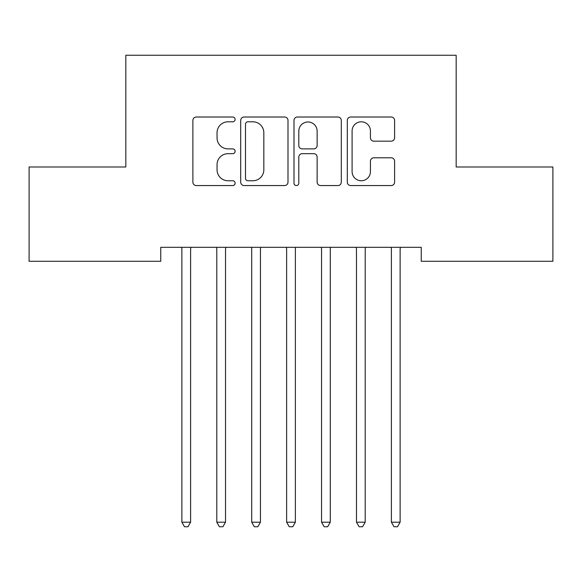 <?xml version="1.0" encoding="UTF-8"?>
<svg xmlns="http://www.w3.org/2000/svg" width="582" height="582" viewBox="0 0 582 582"><rect width="100%" height="100%" fill="white"/><g stroke="black" fill="none" stroke-linecap="round" stroke-linejoin="round"><path stroke-width="0.87" d="M235.128 119.405A2.401 2.401 0 0 0 232.727 117.011L196.309 117.011A3.427 3.427 0 0 0 192.882 120.438L192.882 182.137A3.427 3.427 0 0 0 196.309 185.563L232.727 185.563A2.401 2.401 0 0 0 235.128 183.163A2.401 2.401 0 0 0 232.727 180.762L228.02 180.762A10.971 10.971 0 0 1 217.05 169.791L217.05 164.655A10.971 10.971 0 0 1 228.02 153.684L232.727 153.684A2.401 2.401 0 0 0 235.128 151.284A2.401 2.401 0 0 0 232.727 148.883L228.02 148.883A10.971 10.971 0 0 1 217.05 137.919L217.05 132.776A10.971 10.971 0 0 1 228.02 121.805L232.727 121.805A2.401 2.401 0 0 0 235.128 119.405M391.169 141.171A3.427 3.427 0 0 0 394.603 137.745L394.603 120.438A3.427 3.427 0 0 0 391.169 117.011L350.728 117.011A3.427 3.427 0 0 0 347.301 120.438L347.301 182.137A3.427 3.427 0 0 0 350.728 185.563L391.169 185.563A3.427 3.427 0 0 0 394.603 182.137L394.603 161.229A3.427 3.427 0 0 0 391.169 157.795L373.862 157.795A3.427 3.427 0 0 0 370.436 161.229L370.436 171.595A9.167 9.167 0 0 1 361.269 180.762A9.167 9.167 0 0 1 352.095 171.595L352.095 130.979A9.167 9.167 0 0 1 361.269 121.805A9.167 9.167 0 0 1 370.436 130.979L370.436 137.745A3.427 3.427 0 0 0 373.862 141.171L391.169 141.171M421.252 247.314L160.748 247.314L160.748 261.282L29.1 261.282L29.1 166.998L125.828 166.998L125.828 55.254L456.172 55.254L456.172 166.998L552.9 166.998L552.9 261.282L421.252 261.282L421.252 247.314M288.003 120.438A3.427 3.427 0 0 0 284.576 117.011L244.127 117.011A3.427 3.427 0 0 0 240.701 120.438L240.701 182.137A3.427 3.427 0 0 0 244.127 185.563L284.576 185.563A3.427 3.427 0 0 0 288.003 182.137L288.003 120.438M297.424 117.011L337.873 117.011A3.427 3.427 0 0 1 341.299 120.438L341.299 182.137A3.427 3.427 0 0 1 337.873 185.563L320.566 185.563A3.427 3.427 0 0 1 317.139 182.137L317.139 157.111A3.427 3.427 0 0 0 313.705 153.684L302.225 153.684A3.427 3.427 0 0 0 298.799 157.111L298.799 183.163A2.401 2.401 0 0 1 296.398 185.563A2.401 2.401 0 0 1 293.997 183.163L293.997 120.438A3.427 3.427 0 0 1 297.424 117.011M247.896 121.805A2.401 2.401 0 0 0 245.495 124.206L245.495 178.361A2.401 2.401 0 0 0 247.896 180.762L252.864 180.762A10.971 10.971 0 0 0 263.835 169.791L263.835 132.776A10.971 10.971 0 0 0 252.864 121.805L247.896 121.805M317.139 131.146A9.167 9.167 0 0 0 307.965 121.98A9.167 9.167 0 0 0 298.799 131.146L298.799 145.456A3.427 3.427 0 0 0 302.225 148.883L313.705 148.883A3.427 3.427 0 0 0 317.139 145.456L317.139 131.146M181.417 247.314L181.62 247.83A3.492 3.492 0 0 1 181.875 249.132L181.875 522.207L190.605 522.207L190.605 249.132A3.492 3.492 0 0 1 190.86 247.83L191.063 247.314M190.605 522.207L187.986 526.746L184.494 526.746L181.875 522.207M216.337 247.314L216.54 247.83A3.492 3.492 0 0 1 216.795 249.132L216.795 522.207L225.525 522.207L225.525 249.132A3.492 3.492 0 0 1 225.78 247.83L225.983 247.314M225.525 522.207L222.906 526.746L219.414 526.746L216.795 522.207M251.257 247.314L251.46 247.83A3.492 3.492 0 0 1 251.715 249.132L251.715 522.207L260.445 522.207L260.445 249.132A3.492 3.492 0 0 1 260.7 247.83L260.903 247.314M260.445 522.207L257.826 526.746L254.334 526.746L251.715 522.207M286.177 247.314L286.38 247.83A3.492 3.492 0 0 1 286.635 249.132L286.635 522.207L295.365 522.207L295.365 249.132A3.492 3.492 0 0 1 295.62 247.83L295.823 247.314M295.365 522.207L292.746 526.746L289.254 526.746L286.635 522.207M321.097 247.314L321.3 247.83A3.492 3.492 0 0 1 321.555 249.132L321.555 522.207L330.285 522.207L330.285 249.132A3.492 3.492 0 0 1 330.54 247.83L330.743 247.314M330.285 522.207L327.666 526.746L324.174 526.746L321.555 522.207M356.017 247.314L356.22 247.83A3.492 3.492 0 0 1 356.475 249.132L356.475 522.207L365.205 522.207L365.205 249.132A3.492 3.492 0 0 1 365.46 247.83L365.663 247.314M365.205 522.207L362.586 526.746L359.094 526.746L356.475 522.207M390.937 247.314L391.14 247.83A3.492 3.492 0 0 1 391.395 249.132L391.395 522.207L400.125 522.207L400.125 249.132A3.492 3.492 0 0 1 400.38 247.83L400.583 247.314M400.125 522.207L397.506 526.746L394.014 526.746L391.395 522.207"/></g></svg>
